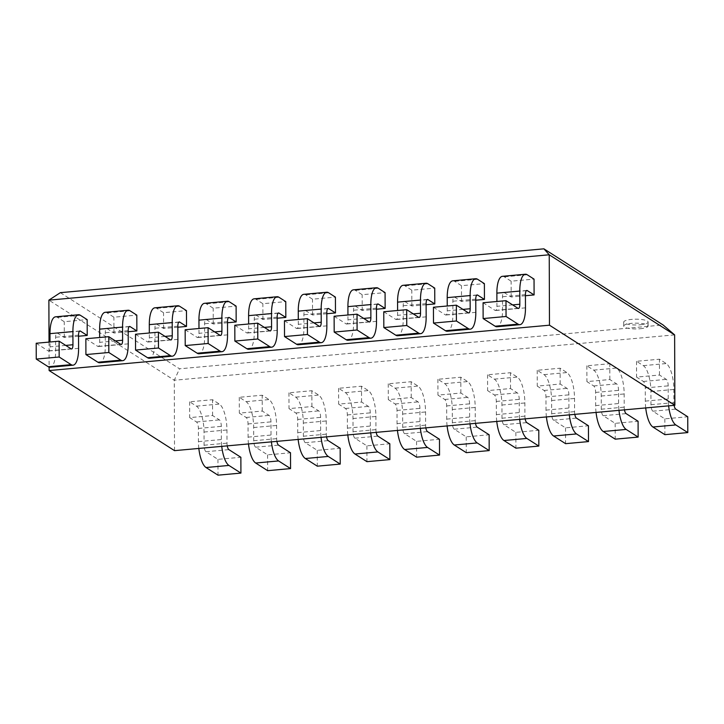 <?xml version="1.0" encoding="UTF-8"?>
<svg xmlns="http://www.w3.org/2000/svg" width="724" height="724" viewBox="0 0 724 724"><rect width="100%" height="100%" fill="white"/><g stroke="black" fill="none" stroke-linecap="round" stroke-linejoin="round"><path stroke-width="0.54" stroke-dasharray="3.62 2.71" d="M674.116 405.359A5.43 1.819 -95.2 0 1 673.872 402.635L673.827 389.458A21.711 7.285 84.8 0 0 666.243 363.557L659.428 359.213L636.514 361.285L643.319 365.638A21.711 7.285 -95.2 0 1 650.912 391.53L650.957 404.716A5.43 1.819 84.8 0 0 652.849 411.187L664.831 418.843L687.746 416.762M664.831 418.843L664.885 434.662M645.717 407.929A21.711 7.285 -95.2 0 1 645.319 401.114L645.274 387.928A5.43 1.819 84.8 0 0 643.374 381.458L636.568 377.104L659.483 375.032L666.297 379.376A5.43 1.819 -95.2 0 1 668.189 385.856L668.234 399.042A21.711 7.285 84.8 0 0 668.632 405.856M636.514 361.285L636.568 377.104M659.483 375.032L659.428 359.213M624.468 409.856A5.43 1.819 -95.2 0 1 624.215 407.141L624.169 393.956A21.711 7.285 84.8 0 0 616.586 368.063L609.78 363.71L586.856 365.792L593.671 370.136A21.711 7.285 -95.2 0 1 601.255 396.037L601.3 409.214A5.43 1.819 84.8 0 0 603.201 415.694L615.174 423.341L638.088 421.259M615.174 423.341L615.228 439.16M596.06 412.436A21.711 7.285 -95.2 0 1 595.662 405.621L595.617 392.435A5.43 1.819 84.8 0 0 593.725 385.955L586.911 381.611L609.834 379.53L616.64 383.883A5.43 1.819 -95.2 0 1 618.54 390.354L618.586 403.539A21.711 7.285 84.8 0 0 618.984 410.354M586.856 365.792L586.911 381.611M609.834 379.53L609.78 363.71M574.811 414.354A5.43 1.819 -95.2 0 1 574.566 411.639L574.521 398.453A21.711 7.285 84.8 0 0 566.928 372.561L560.123 368.208L537.208 370.29L544.014 374.643A21.711 7.285 -95.2 0 1 551.607 400.535L551.652 413.721A5.43 1.819 84.8 0 0 553.543 420.192L565.516 427.839L588.44 425.766M565.516 427.839L565.58 443.667M546.412 416.933A21.711 7.285 -95.2 0 1 546.014 410.119L545.968 396.933A5.43 1.819 84.8 0 0 544.068 390.462L537.262 386.109L560.177 384.037L566.983 388.381A5.43 1.819 -95.2 0 1 568.883 394.861L568.928 408.037A21.711 7.285 84.8 0 0 569.326 414.852M537.208 370.29L537.262 386.109M560.177 384.037L560.123 368.208M525.162 418.861A5.43 1.819 -95.2 0 1 524.909 416.146L524.864 402.96A21.711 7.285 84.8 0 0 517.28 377.068L510.465 372.715L487.551 374.788L494.365 379.141A21.711 7.285 -95.2 0 1 501.949 405.033L501.994 418.219A5.43 1.819 84.8 0 0 503.895 424.689L515.868 432.346L538.783 430.264M515.868 432.346L515.922 448.165M496.755 421.431A21.711 7.285 -95.2 0 1 496.356 414.617L496.311 401.44A5.43 1.819 84.8 0 0 494.42 394.96L487.605 390.616L510.52 388.535L517.334 392.888A5.43 1.819 -95.2 0 1 519.235 399.358L519.28 412.544A21.711 7.285 84.8 0 0 519.678 419.359M487.551 374.788L487.605 390.616M510.52 388.535L510.465 372.715M475.505 423.359A5.43 1.819 -95.2 0 1 475.261 420.644L475.216 407.458A21.711 7.285 84.8 0 0 467.623 381.566L460.817 377.213L437.902 379.295L444.708 383.639A21.711 7.285 -95.2 0 1 452.292 409.54L452.337 422.726A5.43 1.819 84.8 0 0 454.238 429.196L466.211 436.844L489.134 434.771M466.211 436.844L466.265 452.663M447.106 425.938A21.711 7.285 -95.2 0 1 446.708 419.124L446.663 405.938A5.43 1.819 84.8 0 0 444.762 399.467L437.957 395.114L460.871 393.032L467.677 397.386A5.43 1.819 -95.2 0 1 469.577 403.856L469.623 417.042A21.711 7.285 84.8 0 0 470.021 423.857M437.902 379.295L437.957 395.114M460.871 393.032L460.817 377.213M425.848 427.866A5.43 1.819 -95.2 0 1 425.603 425.142L425.558 411.965A21.711 7.285 84.8 0 0 417.974 386.064L411.16 381.72L388.245 383.792L395.051 388.145A21.711 7.285 -95.2 0 1 402.644 414.038L402.689 427.223A5.43 1.819 84.8 0 0 404.589 433.694L416.562 441.35L439.477 439.269M416.562 441.35L416.617 457.17M397.449 430.436A21.711 7.285 -95.2 0 1 397.051 423.621L397.005 410.436A5.43 1.819 84.8 0 0 395.114 403.965L388.299 399.612L411.214 397.539L418.029 401.883A5.43 1.819 -95.2 0 1 419.92 408.363L419.965 421.549A21.711 7.285 84.8 0 0 420.363 428.364M388.245 383.792L388.299 399.612M411.214 397.539L411.16 381.72M376.199 432.364A5.43 1.819 -95.2 0 1 375.955 429.649L375.91 416.463A21.711 7.285 84.8 0 0 368.317 390.571L361.511 386.218L338.588 388.299L345.402 392.643A21.711 7.285 -95.2 0 1 352.986 418.544L353.031 431.721A5.43 1.819 84.8 0 0 354.932 438.201L366.905 445.848L389.82 443.767M366.905 445.848L366.959 461.668M347.801 434.943A21.711 7.285 -95.2 0 1 347.402 428.128L347.357 414.942A5.43 1.819 84.8 0 0 345.457 408.463L338.642 404.119L361.566 402.037L368.371 406.39A5.43 1.819 -95.2 0 1 370.272 412.861L370.317 426.047A21.711 7.285 84.8 0 0 370.715 432.862M338.588 388.299L338.642 404.119M361.566 402.037L361.511 386.218M326.542 436.862A5.43 1.819 -95.2 0 1 326.298 434.147L326.252 420.961A21.711 7.285 84.8 0 0 318.669 395.069L311.854 390.716L288.939 392.797L295.745 397.15A21.711 7.285 -95.2 0 1 303.338 423.042L303.383 436.228A5.43 1.819 84.8 0 0 305.275 442.699L317.257 450.346L340.171 448.274M317.257 450.346L317.311 466.175M298.143 439.441A21.711 7.285 -95.2 0 1 297.745 432.626L297.7 419.44A5.43 1.819 84.8 0 0 295.799 412.97L288.994 408.617L311.908 406.544L318.723 410.888A5.43 1.819 -95.2 0 1 320.614 417.368L320.66 430.545A21.711 7.285 84.8 0 0 321.058 437.359M288.939 392.797L288.994 408.617M311.908 406.544L311.854 390.716M276.894 441.368A5.43 1.819 -95.2 0 1 276.64 438.654L276.595 425.468A21.711 7.285 84.8 0 0 269.011 399.576L262.206 395.223L239.282 397.295L246.097 401.648A21.711 7.285 -95.2 0 1 253.681 427.54L253.726 440.726A5.43 1.819 84.8 0 0 255.626 447.197L267.599 454.853L290.514 452.772M267.599 454.853L267.654 470.672M248.486 443.939A21.711 7.285 -95.2 0 1 248.088 437.124L248.042 423.947A5.43 1.819 84.8 0 0 246.151 417.467L239.336 413.123L262.26 411.042L269.066 415.395A5.43 1.819 -95.2 0 1 270.966 421.866L271.011 435.052A21.711 7.285 84.8 0 0 271.409 441.866M239.282 397.295L239.336 413.123M262.26 411.042L262.206 395.223M227.236 445.866A5.43 1.819 -95.2 0 1 226.992 443.151L226.947 429.966A21.711 7.285 84.8 0 0 219.354 404.073L212.548 399.72L189.634 401.802L196.439 406.146A21.711 7.285 -95.2 0 1 204.032 432.047L204.078 445.233A5.43 1.819 84.8 0 0 205.969 451.704L217.942 459.351L240.866 457.278M217.942 459.351L218.005 475.17M198.838 448.446A21.711 7.285 -95.2 0 1 198.439 441.631L198.394 428.445A5.43 1.819 84.8 0 0 196.494 421.974L189.688 417.621L212.603 415.54L219.408 419.893A5.43 1.819 -95.2 0 1 221.309 426.364L221.354 439.549A21.711 7.285 84.8 0 0 221.752 446.364M189.634 401.802L189.688 417.621M212.603 415.54L212.548 399.72M502.429 276.315A21.711 7.285 -95.2 0 1 504.311 276.839L511.117 281.193L534.041 279.111M483.08 302.741L495.053 310.397A5.43 1.819 84.8 0 0 495.533 310.524A5.43 1.819 84.8 0 0 496.917 306.315L496.899 301.492M525.425 295.718L511.18 297.012L504.366 292.659A5.43 1.819 84.8 0 0 503.895 292.532A5.43 1.819 84.8 0 0 502.51 296.731L502.556 309.917A21.711 7.285 -95.2 0 1 496.999 326.741M511.18 297.012L511.117 281.193M452.772 280.812A21.711 7.285 -95.2 0 1 454.654 281.337L461.469 285.69L484.383 283.618M433.432 307.248L445.405 314.895A5.43 1.819 84.8 0 0 445.875 315.031A5.43 1.819 84.8 0 0 447.26 310.822L447.251 305.99M475.777 300.216L461.523 301.51L454.717 297.166A5.43 1.819 84.8 0 0 454.238 297.03A5.43 1.819 84.8 0 0 452.853 301.238L452.898 314.424A21.711 7.285 -95.2 0 1 447.341 331.248M461.523 301.51L461.469 285.69M403.114 285.31A21.711 7.285 -95.2 0 1 405.006 285.844L411.811 290.188L434.735 288.116M383.774 311.745L395.747 319.393A5.43 1.819 84.8 0 0 396.218 319.528A5.43 1.819 84.8 0 0 397.612 315.32L397.594 310.496M426.119 304.723L411.866 306.017L405.06 301.664A5.43 1.819 84.8 0 0 404.589 301.528A5.43 1.819 84.8 0 0 403.196 305.736L403.25 318.922A21.711 7.285 -95.2 0 1 397.693 335.746M411.866 306.017L411.811 290.188M353.466 289.817A21.711 7.285 -95.2 0 1 355.348 290.342L362.163 294.695L385.077 292.614M334.117 316.243L346.099 323.899A5.43 1.819 84.8 0 0 346.57 324.026A5.43 1.819 84.8 0 0 347.954 319.827L347.936 314.994M376.471 309.22L362.217 310.515L355.403 306.162A5.43 1.819 84.8 0 0 354.932 306.035A5.43 1.819 84.8 0 0 353.547 310.243L353.593 323.42A21.711 7.285 -95.2 0 1 348.036 340.244M362.217 310.515L362.163 294.695M303.808 294.315A21.711 7.285 -95.2 0 1 305.7 294.849L312.506 299.193L335.42 297.121M284.469 320.75L296.442 328.397A5.43 1.819 84.8 0 0 296.912 328.533A5.43 1.819 84.8 0 0 298.306 324.325L298.288 319.492M326.814 313.727L312.56 315.012L305.754 310.668A5.43 1.819 84.8 0 0 305.284 310.533A5.43 1.819 84.8 0 0 303.89 314.741L303.935 327.927A21.711 7.285 -95.2 0 1 298.388 344.751M312.56 315.012L312.506 299.193M254.16 298.822A21.711 7.285 -95.2 0 1 256.043 299.347L262.857 303.7L285.772 301.618M234.811 325.248L246.793 332.904A5.43 1.819 84.8 0 0 247.264 333.031A5.43 1.819 84.8 0 0 248.649 328.823L248.631 323.999M277.156 318.225L262.912 319.519L256.097 315.166A5.43 1.819 84.8 0 0 255.626 315.04A5.43 1.819 84.8 0 0 254.242 319.239L254.287 332.425A21.711 7.285 -95.2 0 1 248.73 349.249M262.912 319.519L262.857 303.7M204.503 303.32A21.711 7.285 -95.2 0 1 206.394 303.845L213.2 308.198L236.114 306.125M185.163 329.755L197.136 337.402A5.43 1.819 84.8 0 0 197.607 337.538A5.43 1.819 84.8 0 0 199 333.33L198.982 328.497M227.508 322.732L213.254 324.017L206.449 319.673A5.43 1.819 84.8 0 0 205.978 319.537A5.43 1.819 84.8 0 0 204.584 323.746L204.63 336.932A21.711 7.285 -95.2 0 1 199.082 353.755M213.254 324.017L213.2 308.198M154.855 307.818A21.711 7.285 -95.2 0 1 156.737 308.352L163.543 312.696L186.466 310.623M135.506 334.253L147.479 341.9A5.43 1.819 84.8 0 0 147.958 342.036A5.43 1.819 84.8 0 0 149.343 337.827L149.325 333.004M177.851 327.23L163.606 328.524L156.791 324.171A5.43 1.819 84.8 0 0 156.321 324.035A5.43 1.819 84.8 0 0 154.936 328.243L154.981 341.429A21.711 7.285 -95.2 0 1 149.425 358.253M163.606 328.524L163.543 312.696M105.197 312.325A21.711 7.285 -95.2 0 1 107.08 312.849L113.894 317.202L136.809 315.121M85.857 338.751L97.831 346.407A5.43 1.819 84.8 0 0 98.301 346.534A5.43 1.819 84.8 0 0 99.686 342.334L99.677 337.502M128.202 331.728L113.949 333.022L107.143 328.669A5.43 1.819 84.8 0 0 106.663 328.542A5.43 1.819 84.8 0 0 105.279 332.75L105.324 345.927A21.711 7.285 -95.2 0 1 99.767 362.751M113.949 333.022L113.894 317.202M55.54 316.822A21.711 7.285 -95.2 0 1 57.431 317.356L64.237 321.7L87.161 319.628M36.2 343.257L48.173 350.905A5.43 1.819 84.8 0 0 48.644 351.04A5.43 1.819 84.8 0 0 50.037 346.832L50.019 342M78.545 336.235L64.291 337.52L57.486 333.176A5.43 1.819 84.8 0 0 57.015 333.04A5.43 1.819 84.8 0 0 55.621 337.248L55.676 350.434A21.711 7.285 -95.2 0 1 50.119 367.258M64.291 337.52L64.237 321.7M640.134 324.786A12.218 2.896 179.8 0 0 648.116 322.044A12.218 2.896 179.8 0 0 635.898 319.193A12.218 2.896 179.8 0 0 623.69 322.126A12.218 2.896 179.8 0 0 640.134 324.786M640.143 328.741A12.218 2.896 179.8 0 0 648.134 325.999A12.218 2.896 179.8 0 0 635.907 323.148A12.218 2.896 179.8 0 0 623.708 326.081A12.218 2.896 179.8 0 0 640.143 328.741M674.623 334.886L174.276 380.245L48.879 300.143M60.354 292.668L179.543 368.806L663.094 324.967M174.52 450.645L174.276 380.245L179.543 368.806M49.024 342.09L49.114 367.149M643.319 365.638L666.243 363.557M650.912 391.53L673.827 389.458M650.957 404.716L673.872 402.635M652.849 411.187L675.773 409.114M645.319 401.114L668.234 399.042M645.274 387.928L668.189 385.856M643.374 381.458L666.297 379.376M593.671 370.136L616.586 368.063M601.255 396.037L624.169 393.956M601.3 409.214L624.215 407.141M603.201 415.694L626.115 413.612M595.662 405.621L618.586 403.539M595.617 392.435L618.54 390.354M593.725 385.955L616.64 383.883M544.014 374.643L566.928 372.561M551.607 400.535L574.521 398.453M551.652 413.721L574.566 411.639M553.543 420.192L576.458 418.11M546.014 410.119L568.928 408.037M545.968 396.933L568.883 394.861M544.068 390.462L566.983 388.381M494.365 379.141L517.28 377.068M501.949 405.033L524.864 402.96M501.994 418.219L524.909 416.146M503.895 424.689L526.81 422.617M496.356 414.617L519.28 412.544M496.311 401.44L519.235 399.358M494.42 394.96L517.334 392.888M444.708 383.639L467.623 381.566M452.292 409.54L475.216 407.458M452.337 422.726L475.261 420.644M454.238 429.196L477.152 427.115M446.708 419.124L469.623 417.042M446.663 405.938L469.577 403.856M444.762 399.467L467.677 397.386M395.051 388.145L417.974 386.064M402.644 414.038L425.558 411.965M402.689 427.223L425.603 425.142M404.589 433.694L427.504 431.622M397.051 423.621L419.965 421.549M397.005 410.436L419.92 408.363M395.114 403.965L418.029 401.883M345.402 392.643L368.317 390.571M352.986 418.544L375.91 416.463M353.031 431.721L375.955 429.649M354.932 438.201L377.847 436.12M347.402 428.128L370.317 426.047M347.357 414.942L370.272 412.861M345.457 408.463L368.371 406.39M295.745 397.15L318.669 395.069M303.338 423.042L326.252 420.961M303.383 436.228L326.298 434.147M305.275 442.699L328.198 440.617M297.745 432.626L320.66 430.545M297.7 419.44L320.614 417.368M295.799 412.97L318.723 410.888M246.097 401.648L269.011 399.576M253.681 427.54L276.595 425.468M253.726 440.726L276.64 438.654M255.626 447.197L278.541 445.124M248.088 437.124L271.011 435.052M248.042 423.947L270.966 421.866M246.151 417.467L269.066 415.395M196.439 406.146L219.354 404.073M204.032 432.047L226.947 429.966M204.078 445.233L226.992 443.151M205.969 451.704L228.884 449.622M198.439 441.631L221.354 439.549M198.394 428.445L221.309 426.364M196.494 421.974L219.408 419.893M527.226 274.758L504.311 276.839M512.619 304.894L496.917 306.315M517.977 308.315L495.053 310.397M525.47 307.845L502.556 309.917M525.425 294.659L502.51 296.731M526.375 290.668L504.366 292.659M477.578 279.265L454.654 281.337M462.971 309.392L447.26 310.822M468.319 312.813L445.405 314.895M475.813 312.343L452.898 314.424M475.768 299.157L452.853 301.238M476.718 295.166L454.717 297.166M427.92 283.763L405.006 285.844M413.313 313.899L397.612 315.32M418.671 317.32L395.747 319.393M426.164 316.841L403.25 318.922M426.119 303.664L403.196 305.736M427.06 299.673L405.06 301.664M378.272 288.27L355.348 290.342M363.656 318.397L347.954 319.827M369.014 321.818L346.099 323.899M376.507 321.347L353.593 323.42M376.462 308.162L353.547 310.243M377.412 304.171L355.403 306.162M328.615 292.767L305.7 294.849M314.008 322.904L298.306 324.325M319.356 326.325L296.442 328.397M326.859 325.845L303.935 327.927M326.814 312.659L303.89 314.741M327.755 308.668L305.754 310.668M278.957 297.265L256.043 299.347M264.351 327.402L248.649 328.823M269.708 330.823L246.793 332.904M277.202 330.352L254.287 332.425M277.156 317.166L254.242 319.239M278.107 313.175L256.097 315.166M229.309 301.772L206.394 303.845M214.702 331.9L199 333.33M220.051 335.321L197.136 337.402M227.544 334.85L204.63 336.932M227.499 321.664L204.584 323.746M228.449 317.673L206.449 319.673M179.652 306.27L156.737 308.352M165.045 336.407L149.343 337.827M170.402 339.827L147.479 341.9M177.896 339.348L154.981 341.429M177.851 326.171L154.936 328.243M178.801 322.18L156.791 324.171M130.003 310.777L107.08 312.849M115.397 340.904L99.686 342.334M120.745 344.325L97.831 346.407M128.238 343.855L105.324 345.927M128.193 330.669L105.279 332.75M129.143 326.678L107.143 328.669M80.346 315.275L57.431 317.356M65.739 345.411L50.037 346.832M71.097 348.832L48.173 350.905M78.59 348.353L55.676 350.434M78.545 335.167L55.621 337.248M79.486 331.176L57.486 333.176M518.447 308.451L495.533 310.524M526.81 290.451L503.895 292.532M468.79 312.949L445.875 315.031M477.161 294.949L454.238 297.03M419.142 317.447L396.218 319.528M427.504 299.455L404.589 301.528M369.484 321.954L346.57 324.026M377.856 303.953L354.932 306.035M319.836 326.452L296.912 328.533M328.198 308.46L305.284 310.533M270.179 330.959L247.264 333.031M278.541 312.958L255.626 315.04M220.521 335.456L197.607 337.538M228.893 317.456L205.978 319.537M170.873 339.954L147.958 342.036M179.235 321.963L156.321 324.035M121.216 344.461L98.301 346.534M129.587 326.461L106.663 328.542M71.567 348.959L48.644 351.04M79.93 330.968L57.015 333.04M648.134 325.999L648.116 322.044M623.708 326.081L623.69 322.126"/><path stroke-width="1.09" d="M645.717 407.929A21.711 7.285 -95.2 0 0 652.903 427.006L664.885 434.662L687.8 432.581L687.746 416.762L675.773 409.114A5.43 1.819 -95.2 0 1 674.116 405.359M668.632 405.856A21.711 7.285 84.8 0 0 675.827 424.934L687.8 432.581M596.06 412.436A21.711 7.285 -95.2 0 0 603.255 431.513L615.228 439.16L638.143 437.088L638.088 421.259L626.115 413.612A5.43 1.819 -95.2 0 1 624.468 409.856M618.984 410.354A21.711 7.285 84.8 0 0 626.169 429.432L638.143 437.088M546.412 416.933A21.711 7.285 -95.2 0 0 553.598 436.011L565.58 443.667L588.494 441.586L588.44 425.766L576.458 418.11A5.43 1.819 -95.2 0 1 574.811 414.354M569.326 414.852A21.711 7.285 84.8 0 0 576.521 433.938L588.494 441.586M496.755 421.431A21.711 7.285 -95.2 0 0 503.949 440.518L515.922 448.165L538.837 446.084L538.783 430.264L526.81 422.617A5.43 1.819 -95.2 0 1 525.162 418.861M519.678 419.359A21.711 7.285 84.8 0 0 526.864 438.436L538.837 446.084M447.106 425.938A21.711 7.285 -95.2 0 0 454.292 445.016L466.265 452.663L489.189 450.59L489.134 434.771L477.152 427.115A5.43 1.819 -95.2 0 1 475.505 423.359M470.021 423.857A21.711 7.285 84.8 0 0 477.206 442.934L489.189 450.59M397.449 430.436A21.711 7.285 -95.2 0 0 404.644 449.514L416.617 457.17L439.531 455.088L439.477 439.269L427.504 431.622A5.43 1.819 -95.2 0 1 425.848 427.866M420.363 428.364A21.711 7.285 84.8 0 0 427.558 447.441L439.531 455.088M347.801 434.943A21.711 7.285 -95.2 0 0 354.986 454.02L366.959 461.668L389.883 459.595L389.82 443.767L377.847 436.12A5.43 1.819 -95.2 0 1 376.199 432.364M370.715 432.862A21.711 7.285 84.8 0 0 377.901 451.939L389.883 459.595M298.143 439.441A21.711 7.285 -95.2 0 0 305.329 458.518L317.311 466.175L340.226 464.093L340.171 448.274L328.198 440.617A5.43 1.819 -95.2 0 1 326.542 436.862M321.058 437.359A21.711 7.285 84.8 0 0 328.253 456.446L340.226 464.093M248.486 443.939A21.711 7.285 -95.2 0 0 255.681 463.025L267.654 470.672L290.568 468.591L290.514 452.772L278.541 445.124A5.43 1.819 -95.2 0 1 276.894 441.368M271.409 441.866A21.711 7.285 84.8 0 0 278.595 460.944L290.568 468.591M198.838 448.446A21.711 7.285 -95.2 0 0 206.023 467.523L218.005 475.17L240.92 473.098L240.866 457.278L228.884 449.622A5.43 1.819 -95.2 0 1 227.236 445.866M221.752 446.364A21.711 7.285 84.8 0 0 228.947 465.441L240.92 473.098M534.095 294.93L534.041 279.111L527.226 274.758A21.711 7.285 84.8 0 0 525.343 274.233A21.711 7.285 84.8 0 0 519.787 291.057L519.832 304.243A5.43 1.819 -95.2 0 1 518.447 308.451A5.43 1.819 -95.2 0 1 517.977 308.315L505.995 300.668L483.08 302.741L483.134 318.56L506.058 316.488L518.031 324.135A21.711 7.285 84.8 0 0 519.913 324.669A21.711 7.285 84.8 0 0 525.47 307.845L525.425 294.659A5.43 1.819 -95.2 0 1 526.81 290.451A5.43 1.819 -95.2 0 1 527.28 290.586L534.095 294.93L525.425 295.718M496.899 301.492L496.872 293.139A21.711 7.285 -95.2 0 1 502.429 276.315L525.343 274.233M505.995 300.668L506.058 316.488M519.913 324.669L496.999 326.741A21.711 7.285 -95.2 0 1 495.116 326.216L483.134 318.56M484.437 299.437L484.383 283.618L477.578 279.265A21.711 7.285 84.8 0 0 475.686 278.731A21.711 7.285 84.8 0 0 470.138 295.555L470.184 308.741A5.43 1.819 -95.2 0 1 468.79 312.949A5.43 1.819 -95.2 0 1 468.319 312.813L456.346 305.166L433.432 307.248L433.486 323.067L456.401 320.985L468.374 328.642A21.711 7.285 84.8 0 0 470.265 329.167A21.711 7.285 84.8 0 0 475.813 312.343L475.768 299.157A5.43 1.819 -95.2 0 1 477.161 294.949A5.43 1.819 -95.2 0 1 477.632 295.084L484.437 299.437L475.777 300.216M447.251 305.99L447.215 297.636A21.711 7.285 -95.2 0 1 452.772 280.812L475.686 278.731M456.346 305.166L456.401 320.985M470.265 329.167L447.341 331.248A21.711 7.285 -95.2 0 1 445.459 330.714L433.486 323.067M434.789 303.935L434.735 288.116L427.92 283.763A21.711 7.285 84.8 0 0 426.038 283.238A21.711 7.285 84.8 0 0 420.481 300.062L420.526 313.248A5.43 1.819 -95.2 0 1 419.142 317.447A5.43 1.819 -95.2 0 1 418.671 317.32L406.689 309.664L383.774 311.745L383.829 327.565L406.743 325.492L418.725 333.14A21.711 7.285 84.8 0 0 420.608 333.664A21.711 7.285 84.8 0 0 426.164 316.841L426.119 303.664A5.43 1.819 -95.2 0 1 427.504 299.455A5.43 1.819 -95.2 0 1 427.974 299.582L434.789 303.935L426.119 304.723M397.594 310.496L397.567 302.134A21.711 7.285 -95.2 0 1 403.114 285.31L426.038 283.238M406.689 309.664L406.743 325.492M420.608 333.664L397.693 335.746A21.711 7.285 -95.2 0 1 395.802 335.212L383.829 327.565M385.132 308.433L385.077 292.614L378.272 288.27A21.711 7.285 84.8 0 0 376.38 287.736A21.711 7.285 84.8 0 0 370.824 304.56L370.869 317.746A5.43 1.819 -95.2 0 1 369.484 321.954A5.43 1.819 -95.2 0 1 369.014 321.818L357.041 314.171L334.117 316.243L334.18 332.072L357.095 329.99L369.068 337.637A21.711 7.285 84.8 0 0 370.959 338.171A21.711 7.285 84.8 0 0 376.507 321.347L376.462 308.162A5.43 1.819 -95.2 0 1 377.856 303.953A5.43 1.819 -95.2 0 1 378.326 304.089L385.132 308.433L376.471 309.22M347.936 314.994L347.909 306.641A21.711 7.285 -95.2 0 1 353.466 289.817L376.38 287.736M357.041 314.171L357.095 329.99M370.959 338.171L348.036 340.244A21.711 7.285 -95.2 0 1 346.153 339.719L334.18 332.072M335.483 312.94L335.42 297.121L328.615 292.767A21.711 7.285 84.8 0 0 326.732 292.243A21.711 7.285 84.8 0 0 321.175 309.067L321.221 322.243A5.43 1.819 -95.2 0 1 319.836 326.452A5.43 1.819 -95.2 0 1 319.356 326.325L307.383 318.669L284.469 320.75L284.523 336.57L307.438 334.488L319.411 342.144A21.711 7.285 84.8 0 0 321.302 342.669A21.711 7.285 84.8 0 0 326.859 325.845L326.814 312.659A5.43 1.819 -95.2 0 1 328.198 308.46A5.43 1.819 -95.2 0 1 328.669 308.587L335.483 312.94L326.814 313.727M298.288 319.492L298.261 311.139A21.711 7.285 -95.2 0 1 303.808 294.315L326.732 292.243M307.383 318.669L307.438 334.488M321.302 342.669L298.388 344.751A21.711 7.285 -95.2 0 1 296.496 344.217L284.523 336.57M285.826 317.438L285.772 301.618L278.957 297.265A21.711 7.285 84.8 0 0 277.075 296.74A21.711 7.285 84.8 0 0 271.518 313.564L271.563 326.75A5.43 1.819 -95.2 0 1 270.179 330.959A5.43 1.819 -95.2 0 1 269.708 330.823L257.735 323.176L234.811 325.248L234.866 341.067L257.789 338.995L269.762 346.642A21.711 7.285 84.8 0 0 271.645 347.176A21.711 7.285 84.8 0 0 277.202 330.352L277.156 317.166A5.43 1.819 -95.2 0 1 278.541 312.958A5.43 1.819 -95.2 0 1 279.021 313.094L285.826 317.438L277.156 318.225M248.631 323.999L248.603 315.646A21.711 7.285 -95.2 0 1 254.16 298.822L277.075 296.74M257.735 323.176L257.789 338.995M271.645 347.176L248.73 349.249A21.711 7.285 -95.2 0 1 246.848 348.724L234.866 341.067M236.169 321.945L236.114 306.125L229.309 301.772A21.711 7.285 84.8 0 0 227.417 301.238A21.711 7.285 84.8 0 0 221.87 318.062L221.915 331.248A5.43 1.819 -95.2 0 1 220.521 335.456A5.43 1.819 -95.2 0 1 220.051 335.321L208.078 327.673L185.163 329.755L185.217 345.574L208.132 343.493L220.105 351.149A21.711 7.285 84.8 0 0 221.997 351.674A21.711 7.285 84.8 0 0 227.544 334.85L227.499 321.664A5.43 1.819 -95.2 0 1 228.893 317.456A5.43 1.819 -95.2 0 1 229.363 317.592L236.169 321.945L227.508 322.732M198.982 328.497L198.946 320.144A21.711 7.285 -95.2 0 1 204.503 303.32L227.417 301.238M208.078 327.673L208.132 343.493M221.997 351.674L199.082 353.755A21.711 7.285 -95.2 0 1 197.19 353.222L185.217 345.574M186.52 326.443L186.466 310.623L179.652 306.27A21.711 7.285 84.8 0 0 177.769 305.745A21.711 7.285 84.8 0 0 172.212 322.569L172.258 335.755A5.43 1.819 -95.2 0 1 170.873 339.954A5.43 1.819 -95.2 0 1 170.402 339.827L158.42 332.171L135.506 334.253L135.56 350.072L158.484 348L170.457 355.647A21.711 7.285 84.8 0 0 172.339 356.172A21.711 7.285 84.8 0 0 177.896 339.348L177.851 326.171A5.43 1.819 -95.2 0 1 179.235 321.963A5.43 1.819 -95.2 0 1 179.706 322.089L186.52 326.443L177.851 327.23M149.325 333.004L149.298 324.642A21.711 7.285 -95.2 0 1 154.855 307.818L177.769 305.745M158.42 332.171L158.484 348M172.339 356.172L149.425 358.253A21.711 7.285 -95.2 0 1 147.542 357.719L135.56 350.072M136.863 330.94L136.809 315.121L130.003 310.777A21.711 7.285 84.8 0 0 128.112 310.243A21.711 7.285 84.8 0 0 122.564 327.067L122.609 340.253A5.43 1.819 -95.2 0 1 121.216 344.461A5.43 1.819 -95.2 0 1 120.745 344.325L108.772 336.678L85.857 338.751L85.912 354.579L108.826 352.498L120.799 360.145A21.711 7.285 84.8 0 0 122.691 360.679A21.711 7.285 84.8 0 0 128.238 343.855L128.193 330.669A5.43 1.819 -95.2 0 1 129.587 326.461A5.43 1.819 -95.2 0 1 130.058 326.596L136.863 330.94L128.202 331.728M99.677 337.502L99.641 329.149A21.711 7.285 -95.2 0 1 105.197 312.325L128.112 310.243M108.772 336.678L108.826 352.498M122.691 360.679L99.767 362.751A21.711 7.285 -95.2 0 1 97.885 362.226L85.912 354.579M87.215 335.447L87.161 319.628L80.346 315.275A21.711 7.285 84.8 0 0 78.464 314.75A21.711 7.285 84.8 0 0 72.907 331.574L72.952 344.751A5.43 1.819 -95.2 0 1 71.567 348.959A5.43 1.819 -95.2 0 1 71.097 348.832L59.115 341.176L36.2 343.257L36.254 359.077L59.169 356.995L71.151 364.652A21.711 7.285 84.8 0 0 73.034 365.177A21.711 7.285 84.8 0 0 78.59 348.353L78.545 335.167A5.43 1.819 -95.2 0 1 79.93 330.968A5.43 1.819 -95.2 0 1 80.4 331.094L87.215 335.447L78.545 336.235M50.019 342L49.992 333.646A21.711 7.285 -95.2 0 1 55.54 316.822L78.464 314.75M59.115 341.176L59.169 356.995M73.034 365.177L50.119 367.258A21.711 7.285 -95.2 0 1 48.227 366.724L36.254 359.077M543.905 248.83L60.354 292.668L48.879 300.143L549.235 254.785L543.905 248.83L663.094 324.967L674.623 334.886L674.877 405.286L549.48 325.194L49.123 370.552L174.52 450.645L674.877 405.286M549.48 325.194L549.235 254.785L674.623 334.886M48.879 300.143L49.024 342.09M49.114 367.149L49.123 370.552M652.903 427.006L675.827 424.934M603.255 431.513L626.169 429.432M553.598 436.011L576.521 433.938M503.949 440.518L526.864 438.436M454.292 445.016L477.206 442.934M404.644 449.514L427.558 447.441M354.986 454.02L377.901 451.939M305.329 458.518L328.253 456.446M255.681 463.025L278.595 460.944M206.023 467.523L228.947 465.441M519.787 291.057L496.872 293.139M519.832 304.243L512.619 304.894M518.031 324.135L495.116 326.216M527.28 290.586L526.375 290.668M470.138 295.555L447.215 297.636M470.184 308.741L462.971 309.392M468.374 328.642L445.459 330.714M477.632 295.084L476.718 295.166M420.481 300.062L397.567 302.134M420.526 313.248L413.313 313.899M418.725 333.14L395.802 335.212M427.974 299.582L427.06 299.673M370.824 304.56L347.909 306.641M370.869 317.746L363.656 318.397M369.068 337.637L346.153 339.719M378.326 304.089L377.412 304.171M321.175 309.067L298.261 311.139M321.221 322.243L314.008 322.904M319.411 342.144L296.496 344.217M328.669 308.587L327.755 308.668M271.518 313.564L248.603 315.646M271.563 326.75L264.351 327.402M269.762 346.642L246.848 348.724M279.021 313.094L278.107 313.175M221.87 318.062L198.946 320.144M221.915 331.248L214.702 331.9M220.105 351.149L197.19 353.222M229.363 317.592L228.449 317.673M172.212 322.569L149.298 324.642M172.258 335.755L165.045 336.407M170.457 355.647L147.542 357.719M179.706 322.089L178.801 322.18M122.564 327.067L99.641 329.149M122.609 340.253L115.397 340.904M120.799 360.145L97.885 362.226M130.058 326.596L129.143 326.678M72.907 331.574L49.992 333.646M72.952 344.751L65.739 345.411M71.151 364.652L48.227 366.724M80.4 331.094L79.486 331.176"/></g></svg>
